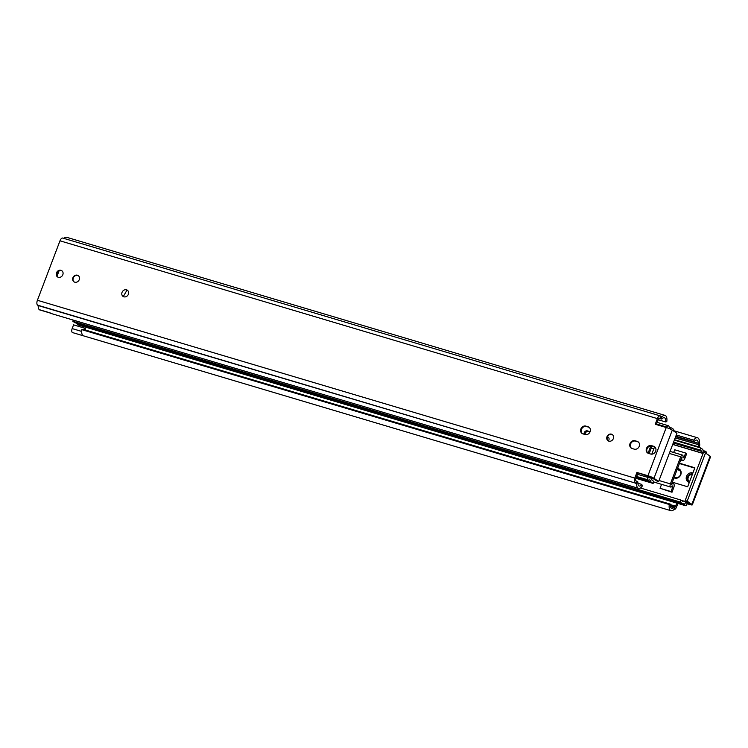 <?xml version="1.0" encoding="UTF-8"?>
<svg xmlns="http://www.w3.org/2000/svg" width="748" height="748" viewBox="0 0 748 748"><rect width="100%" height="100%" fill="white"/><g stroke="black" fill="none" stroke-linecap="round" stroke-linejoin="round"><path stroke-width="1.12" d="M634.229 449.146L632.088 448.501A4.189 3.637 124.6 0 1 631.181 448.071A4.189 3.637 124.6 0 1 630.265 443.05A4.189 3.637 124.6 0 1 635.033 440.74L637.184 441.385A4.189 3.637 124.6 0 1 638.081 441.816A4.189 3.637 124.6 0 1 638.998 446.837A4.189 3.637 124.6 0 1 634.229 449.146M650.667 454.036L648.516 453.391A4.189 3.637 124.6 0 1 647.618 452.961A4.189 3.637 124.6 0 1 646.702 447.94A4.189 3.637 124.6 0 1 651.461 445.63L653.612 446.276A4.189 3.637 124.6 0 1 654.519 446.706A4.189 3.637 124.6 0 1 655.435 451.727A4.189 3.637 124.6 0 1 650.667 454.036M585.104 434.523L582.954 433.877A4.189 3.637 124.6 0 1 582.056 433.447A4.189 3.637 124.6 0 1 581.14 428.426A4.189 3.637 124.6 0 1 585.908 426.117L588.05 426.762A4.189 3.637 124.6 0 1 588.957 427.192A4.189 3.637 124.6 0 1 589.873 432.213A4.189 3.637 124.6 0 1 585.104 434.523M611.481 434.167A3.768 3.272 124.6 0 1 612.294 434.56A3.768 3.272 124.6 0 1 612.855 439.515A3.768 3.272 124.6 0 1 608.021 440.759A3.768 3.272 124.6 0 1 607.198 436.243A3.768 3.272 124.6 0 1 611.481 434.167M126.534 289.822A3.768 3.272 124.6 0 1 127.347 290.215A3.768 3.272 124.6 0 1 128.198 294.684A3.768 3.272 124.6 0 1 123.972 296.834A3.768 3.272 124.6 0 1 123.074 296.423A3.768 3.272 124.6 0 1 122.251 291.907A3.768 3.272 124.6 0 1 126.534 289.822M77.409 275.208A3.768 3.272 124.6 0 1 78.222 275.591A3.768 3.272 124.6 0 1 78.783 280.547A3.768 3.272 124.6 0 1 73.949 281.8A3.768 3.272 124.6 0 1 73.117 277.284A3.768 3.272 124.6 0 1 77.409 275.208M60.981 270.309A3.768 3.272 124.6 0 1 61.785 270.701A3.768 3.272 124.6 0 1 62.346 275.657A3.768 3.272 124.6 0 1 57.512 276.91A3.768 3.272 124.6 0 1 56.689 272.394A3.768 3.272 124.6 0 1 60.981 270.309M636.941 472.456L651.938 477.692L656.594 480.889L658.633 481.497L653.976 478.29A4.834 0.654 -159.2 0 0 647.936 475.728L636.941 472.456L634.8 478.094A4.049 1.926 106.6 0 0 635.033 482.974L38.195 305.549A7.489 3.572 106.6 0 0 39.195 309.625A3.235 1.543 106.6 0 0 39.579 309.878L50.35 313.085M658.633 481.497L676.931 433.307L672.284 430.1A4.834 0.654 -159.2 0 0 666.244 427.529L655.248 424.256L657.389 418.618L59.99 240.809L37.4 300.275A4.049 1.926 106.6 0 0 37.624 305.165L38.195 305.549M641.803 484.405A5.077 2.422 106.6 0 1 639.213 486.022A5.077 2.422 106.6 0 1 637.932 482.862A2.422 1.15 106.6 0 0 637.474 481.432L636.623 483.675A7.489 3.572 106.6 0 0 638.521 488.341A7.489 3.572 106.6 0 0 642.345 485.957L641.803 484.405L637.922 483.255M39.195 309.625L50.153 312.888A7.489 3.572 106.6 0 0 51.042 313.477L638.521 488.341M636.623 483.675L635.594 483.367L636.445 481.123L635.884 480.74A1.636 0.785 106.6 0 1 635.791 478.757L637.932 473.129M647.908 453.148A4.189 3.637 124.6 0 1 647.366 448.164A4.189 3.637 124.6 0 1 652.032 446.023L654.182 446.668A4.189 3.637 124.6 0 1 654.79 446.911M582.355 433.634A4.189 3.637 124.6 0 1 581.804 428.651A4.189 3.637 124.6 0 1 586.469 426.51L588.62 427.155A4.189 3.637 124.6 0 1 589.228 427.398M608.218 440.89A3.768 3.272 124.6 0 1 607.638 436.393A3.768 3.272 124.6 0 1 611.864 434.429A3.768 3.272 124.6 0 1 612.481 434.691M123.289 296.554L127.001 290.112A3.768 3.272 124.6 0 1 127.534 290.346M74.136 281.921A3.768 3.272 124.6 0 1 73.556 277.424A3.768 3.272 124.6 0 1 77.783 275.46A3.768 3.272 124.6 0 1 78.4 275.731M57.708 277.031A3.768 3.272 124.6 0 1 57.129 272.534A3.768 3.272 124.6 0 1 61.355 270.57A3.768 3.272 124.6 0 1 61.972 270.832M637.474 481.432L636.445 481.123M631.48 448.258A4.189 3.637 124.6 0 1 630.929 443.274A4.189 3.637 124.6 0 1 635.604 441.133L637.745 441.778A4.189 3.637 124.6 0 1 638.353 442.021M656.37 424.593L658.371 419.31A1.636 0.785 106.6 0 1 659.512 418.197A1.636 0.785 106.6 0 1 659.624 418.254L660.175 418.637L661.026 416.402L660.465 416.01A4.049 1.926 106.6 0 0 660.194 415.879A4.049 1.926 106.6 0 0 657.389 418.618M63.066 238.201A4.049 1.926 106.6 0 0 62.795 238.07A4.049 1.926 106.6 0 0 59.99 240.809M77.624 240.557L66.665 237.294A7.489 3.572 106.6 0 0 66.609 237.275A7.489 3.572 106.6 0 0 63.832 238.378M661.213 418.945A2.422 1.15 106.6 0 0 661.372 419.03A2.422 1.15 106.6 0 0 662.335 418.6A5.077 2.422 106.6 0 1 664.355 417.711A5.077 2.422 106.6 0 1 665.533 421.928L666.786 421.61A7.489 3.572 106.6 0 0 665.047 415.402A7.489 3.572 106.6 0 0 662.064 416.711L661.213 418.945L659.063 418.31M662.064 416.711L661.026 416.402M665.533 421.928L658.212 419.74M651.779 454.167L654.575 446.808M57.016 276.218L59.101 270.739M56.586 274.432L57.54 271.935M648.871 477.935L649.03 477.991A7.274 3.469 -73.4 0 1 650.321 477.897A7.274 3.469 -73.4 0 1 651.91 479.945A1.029 0.486 -73.4 0 0 652.069 480.197L653.874 481.441L653.116 483.432L651.069 482.03A1.029 0.486 -73.4 0 1 650.9 481.712A5.124 2.44 -73.4 0 0 649.703 479.954A5.124 2.44 -73.4 0 0 648.712 480.057A2.048 0.982 -73.4 0 1 648.31 480.094A2.048 0.982 -73.4 0 1 648.179 480.029L647.89 479.833A2.048 0.982 -73.4 0 1 647.768 477.364L648.217 476.196M666.655 427.66L666.87 427.08A2.048 0.982 -73.4 0 1 668.291 425.696A2.048 0.982 -73.4 0 1 668.422 425.762L668.721 425.958A2.048 0.982 -73.4 0 1 669.049 426.528A5.124 2.44 -73.4 0 0 670.208 428.108A5.124 2.44 -73.4 0 0 671.321 427.95A1.029 0.486 -73.4 0 1 671.545 427.921A1.029 0.486 -73.4 0 1 671.611 427.95L673.658 429.361L673.144 430.698M649.208 476.495L649.03 477.991M635.959 478.327L653.116 483.432M584.123 434.233A2.646 2.291 124.6 0 1 587.404 430.885L590.107 431.69M607.413 436.841L607.6 436.897A2.646 2.291 124.6 0 1 608.33 440.946M650.863 445.892L648.077 453.232M649.18 453.597L652.06 446.032L654.435 446.752M607.283 437.187L608.591 437.571A2.646 2.291 124.6 0 1 608.62 437.58M585.048 434.504A2.646 2.291 124.6 0 1 588.386 431.559L589.966 432.026M679.605 470.427A4.189 3.637 -55.4 0 0 678.997 470.174L677.052 469.604M692.405 474.288A4.189 3.637 -55.4 0 0 688.384 477.009A4.189 3.637 -55.4 0 0 689.16 481.544M699.174 447.51L699.202 447.416A4.049 1.926 106.6 0 0 699.296 442.853M687.262 503.395L690.03 504.012L685.159 500.562L687.197 501.169L691.844 504.367A4.834 0.654 20.8 0 1 692.293 504.872A4.834 0.654 20.8 0 1 689.75 504.517L687.132 503.741M673.808 509.622A4.049 1.926 106.6 0 0 676.613 506.882L677.922 503.441M694.275 441.713A5.077 2.422 106.6 0 1 696.865 440.105A5.077 2.422 106.6 0 1 698.146 443.265A2.422 1.15 106.6 0 0 698.604 444.695L699.455 442.451A7.489 3.572 106.6 0 0 697.557 437.786A7.489 3.572 106.6 0 0 693.733 440.17L694.275 441.713L675.827 436.224M693.733 440.17L676.295 434.981M692.517 473.989A4.189 3.637 -55.4 0 0 687.889 476.448A4.189 3.637 -55.4 0 0 688.861 481.366A4.189 3.637 -55.4 0 0 689.572 481.731M685.159 500.562L703.466 452.372L705.504 452.979L710.151 456.177A4.834 0.654 20.8 0 1 710.6 456.682L692.293 504.872M705.504 452.979L687.197 501.169M85.094 329.943L85.515 328.811L84.533 328.129L83.972 329.606M84.533 328.129L73.575 324.866L72.163 328.587A3.235 1.543 106.6 0 0 72.537 332.579A7.489 3.572 106.6 0 0 72.593 332.598A7.489 3.572 106.6 0 0 72.659 332.617M698.604 444.695L675.173 437.935M673.929 477.841L674.743 478.084A5.077 4.413 124.6 0 0 680.811 474.653A5.077 4.413 124.6 0 0 678.324 468.669L677.501 468.426M674.182 477.159L675.481 477.542A4.189 3.637 -55.4 0 0 680.25 475.232A4.189 3.637 -55.4 0 0 679.324 470.212A4.189 3.637 -55.4 0 0 678.427 469.781L677.136 469.398M689.319 482.423L689.03 482.329A5.077 4.413 124.6 0 1 686.542 476.354A5.077 4.413 124.6 0 1 692.611 472.923L692.667 473.596M698.127 444.77A1.636 0.785 106.6 0 1 698.211 446.743L698.052 447.182M79.4 325.296L78.961 326.474M676.8 503.114L675.631 506.19L670.479 504.657M674.827 507.266A1.636 0.785 106.6 0 0 675.631 506.19M673.742 507.518A5.077 2.422 106.6 0 1 671.723 508.406A5.077 2.422 106.6 0 1 670.545 504.199L669.292 504.507A7.489 3.572 106.6 0 0 671.031 510.725A7.489 3.572 106.6 0 0 674.013 509.416L674.864 507.172A2.422 1.15 106.6 0 0 674.705 507.097A2.422 1.15 106.6 0 0 673.742 507.518L670.517 506.555M670.545 504.199L83.065 329.335L81.812 329.653A7.489 3.572 106.6 0 0 83.496 335.843L72.537 332.579M669.292 504.507L81.812 329.653M672.274 482.189L687.664 486.77L694.873 467.799L679.483 463.218M694.752 468.108L679.362 463.526M687.674 502.291L686.907 504.311A2.048 0.982 -73.4 0 1 685.486 505.695A2.048 0.982 -73.4 0 1 685.355 505.629L685.065 505.433A2.048 0.982 -73.4 0 1 684.738 504.863A5.124 2.44 -73.4 0 0 683.569 503.282A5.124 2.44 -73.4 0 0 682.457 503.441A1.029 0.486 -73.4 0 1 682.232 503.469A1.029 0.486 -73.4 0 1 682.167 503.441L680.128 502.03L680.886 500.038L682.681 501.282A1.029 0.486 -73.4 0 0 682.746 501.31A1.029 0.486 -73.4 0 0 682.924 501.3A7.274 3.469 -73.4 0 1 684.186 501.216A7.274 3.469 -73.4 0 1 685.794 503.301L686.795 501.693M78.353 324.959A2.048 0.982 -73.4 0 1 78.203 324.941A2.048 0.982 -73.4 0 1 78.063 324.875L77.773 324.679A2.048 0.982 -73.4 0 1 77.446 324.108L684.738 504.863M77.194 323.388A5.124 2.44 -73.4 0 1 77.446 324.108M75.024 322.725A1.029 0.486 -73.4 0 1 74.95 322.715A1.029 0.486 -73.4 0 1 74.884 322.687L72.837 321.275L680.128 502.03M640.372 487.986L680.886 500.038M72.837 321.275L73.285 320.097M703.101 453.335A7.274 3.469 -73.4 0 1 701.867 451.446A1.029 0.486 -73.4 0 0 701.708 451.184L699.913 449.95L700.67 447.959L702.709 449.361A1.029 0.486 -73.4 0 1 702.877 449.679A5.124 2.44 -73.4 0 0 704.074 451.427A5.124 2.44 -73.4 0 0 705.065 451.334A2.048 0.982 -73.4 0 1 705.467 451.287A2.048 0.982 -73.4 0 1 705.607 451.353L705.897 451.558A2.048 0.982 -73.4 0 1 706.187 453.447M673.583 442.115L699.913 449.95M674.341 440.123L700.67 447.959M683.887 457.683L683.13 457.926A4.264 2.038 106.6 0 1 683.083 456.757A2.553 1.216 106.6 0 0 682.438 455.093A2.553 1.216 106.6 0 0 680.671 456.813L670.386 483.891A2.553 1.216 106.6 0 0 670.694 487.06A2.553 1.216 106.6 0 0 671.751 486.565A4.264 2.038 106.6 0 1 672.489 485.929L672.789 486.901L671.021 491.558L672.013 492.24L673.761 487.621A3.254 1.552 106.6 0 0 673.359 483.591A3.254 1.552 106.6 0 0 672.555 483.741A6.685 3.188 106.6 0 0 671.302 484.872L681.793 457.243A6.685 3.188 106.6 0 0 681.849 459.281A3.254 1.552 106.6 0 0 682.634 460.534A3.254 1.552 106.6 0 0 684.888 458.328L686.645 453.709L685.654 453.026L683.887 457.683L683.083 457.449M685.654 453.026L674.705 449.772L673.668 452.475M661.569 484.339L660.063 488.294L672.013 492.24M671.021 491.558L660.063 488.294M647.936 475.728L666.244 427.529M634.8 478.094L37.4 300.275M652.032 446.023L651.461 445.63M653.976 478.29L672.284 430.1M588.62 427.155L588.05 426.762M586.469 426.51L585.908 426.117M637.745 441.778L637.184 441.385M635.604 441.133L635.033 440.74M654.182 446.668L653.612 446.276M635.033 482.974L37.624 305.165M656.585 424.023L666.87 427.08M637.483 474.297L647.768 477.364M669.357 427.37L671.321 427.95M636.23 477.607L651.069 482.03M636.324 477.374L650.9 481.712M636.613 476.588L648.179 480.029M636.651 476.495L647.89 479.833M607.6 436.897L608.591 437.571M587.404 430.885L588.386 431.559M698.146 443.265L675.687 436.58M710.151 456.177L691.844 504.367M689.001 503.208L688.758 503.834M72.163 328.587L81.654 331.411M697.566 444.387L675.248 437.739M678.324 468.669L678.997 470.174M674.743 478.084L675.481 477.542M698.211 446.743L674.509 439.693M78.063 324.875L685.355 505.629M77.773 324.679L685.065 505.433M74.884 322.687L682.167 503.441M685.682 502.927L686.262 503.095M672.704 444.443L703.045 453.475M673.275 442.938L701.867 451.446M673.35 442.751L701.708 451.184M703.298 450.801L705.065 451.334M672.789 486.901L671.732 486.593M672.555 483.741L671.769 483.507M681.849 459.281L681.063 459.048M670.386 483.891L659.007 480.506M653.78 478.954L650.582 478M680.671 456.813L669.292 453.428M653.808 448.828L651.284 448.071M62.795 238.07L660.194 415.879M659.035 418.328L661.372 419.03M66.609 237.275L665.047 415.402M668.291 425.696L657.202 422.396M650.321 477.897L648.843 477.458M648.31 480.094L636.604 476.616M673.209 430.539L697.557 437.786M670.442 505.826L674.705 507.097M72.593 332.598L671.031 510.725M685.486 505.695L78.203 324.941M682.232 503.469L74.95 322.715M684.186 501.216L681.381 500.384M703.083 453.382L672.742 444.349M705.467 451.287L703.185 450.614M671.91 483.152L673.359 483.591M680.717 459.964L682.634 460.534M653.659 481.993L670.694 487.06M670.058 451.399L682.438 455.093"/></g></svg>
